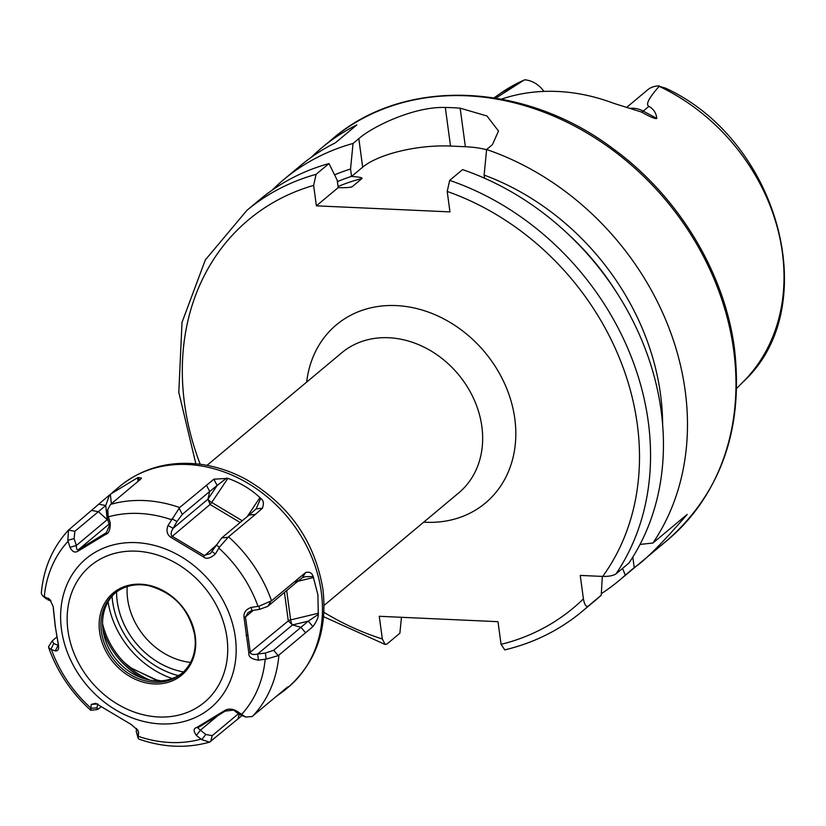 <?xml version="1.0" encoding="UTF-8"?>
<svg xmlns="http://www.w3.org/2000/svg" width="826" height="826" viewBox="0 0 826 826"><rect width="100%" height="100%" fill="white"/><g stroke="black" fill="none" stroke-linecap="round" stroke-linejoin="round"><path stroke-width="1.24" d="M630.29 108.33A23.892 19.814 50.1 0 1 643.227 111.107L656.856 118.438C655.493 119.171 650.372 117.044 641.503 112.047L613.718 103.333A192.644 159.707 -129.9 0 0 503.839 98.346L501.413 99.12M495.817 98.139L524.066 80.081M659.169 86.348A188.958 156.661 50.1 0 1 782.356 252.426A188.958 156.661 50.1 0 1 743.101 381.911C824.575 307.417 778.856 139.924 665.26 88.031L659.169 86.348C648.854 97.974 645.426 104.644 648.916 106.358L643.227 111.107A12.442 3.036 -61.8 0 1 641.503 112.047M656.856 118.438C656.143 112.914 653.49 108.887 648.916 106.358M543.88 91.407A23.892 19.814 -129.9 0 0 524.624 79.812L523.849 80.215A188.958 156.661 50.1 0 0 501.444 92.708L494.031 97.85M659.396 85.925A23.892 19.814 -129.9 0 0 647.605 89.889L626.676 107.37M632.799 557.085L634.234 567.648C645.209 560.327 662.865 542.579 687.191 514.402L652.932 543.023A261.357 216.67 -129.9 0 0 685.167 390.667A261.357 216.67 50.1 0 0 486.617 149.516L492.399 144.684L498.522 131.035L486.937 115.97L460.154 108.165A261.357 216.67 -129.9 0 0 445.307 107.483C414.384 106.347 372.733 126.368 358.814 138.634L353.043 143.466L350.544 169.031A239.767 198.777 -129.9 0 0 334.571 174.854M634.234 567.648L625.292 575.123L622.556 568.412M601.338 593.646A261.357 216.67 -129.9 0 0 618.994 580.637A261.357 216.67 -129.9 0 0 625.292 575.123M272.25 190.094A261.357 216.67 50.1 0 1 283.834 179.521A261.357 216.67 50.1 0 1 353.043 143.466M332.331 138.995C404.069 76.818 524.696 81.629 613.47 149C678.352 196.309 724.65 272.621 734.479 348.696C743.596 428.622 721.263 492.43 667.491 540.111A261.357 216.67 50.1 0 0 733.674 350.141A261.357 216.67 50.1 0 0 574.328 125.934A261.357 216.67 50.1 0 0 332.331 138.995L321.655 147.916A261.357 216.67 -129.9 0 1 356.832 124.902L335.47 142.753A261.357 216.67 -129.9 0 0 300.292 165.768L283.834 179.521M321.655 147.916A261.357 216.67 -129.9 0 0 311.319 157.26M640.026 544.427L652.932 543.023M662.628 424.77A239.767 198.777 -129.9 0 0 484.119 175.081L486.617 149.516M588.349 605.995A261.357 216.67 50.1 0 1 582.051 611.508L594.947 600.729A261.357 216.67 -129.9 0 0 601.245 595.216L588.349 605.995C586.14 607.244 584.498 604.859 583.414 598.84A253.055 209.794 50.1 0 1 501.062 644.363L497.995 621.679L379.258 616.289L382.335 638.983L385.174 644.476L323.616 616.702M501.062 644.363L504.789 649.886C533.916 642.907 559.667 630.114 582.051 611.508M195.845 463.789L178.798 392.319L182.019 322.357L205.354 259.88L246.881 210.393L259.777 199.613A261.357 216.67 -129.9 0 1 328.996 163.558L316.09 174.338L313.622 185.396L316.389 205.839L449.964 211.89L447.207 191.446L449.674 180.388A261.357 216.67 50.1 0 1 615.99 573.894L628.885 563.115A261.357 216.67 -129.9 0 0 462.57 169.609L449.674 180.388M615.99 573.894C613.346 575.66 608.917 576.507 602.712 576.434L580.244 575.412L583.414 598.84M401.467 617.301L399.867 633.243L386.971 644.012L385.174 644.476M328.996 163.558L337.194 180.182L338.195 187.616C345.722 187.843 350.4 187.533 352.237 186.686L351.401 187.027M601.245 595.216L602.309 576.414M484.119 175.081L484.542 178.22M350.544 169.031L351.546 176.465L362.676 167.162L358.814 138.634M349.883 187.296A228.172 189.164 50.1 0 1 352.237 186.686L362.025 178.499C362.48 177.621 358.99 176.94 351.546 176.465M486.597 149.754A66.379 22.436 -7.7 0 0 465.368 146.729L450.521 146.057A66.379 22.436 -7.7 0 0 362.676 167.162M316.389 205.839L338.195 187.616M271.527 600.781L305.63 572.542C309.451 571.52 311.96 572.862 313.168 576.558L317.917 594.906L318.289 614.42C318.557 617.156 316.771 621.204 312.94 626.593L278.228 655.668L266.199 659.096L258.466 660.16C251.672 659.158 248.471 656.877 248.874 653.314L244 617.28C243.525 612.551 245.962 609.258 251.331 607.368L259.044 606.222L271.527 600.781A131.097 108.681 -129.9 0 0 228.544 536.817L219.386 547.215L215.41 553.916C210.196 558.5 206.18 559.46 203.33 556.765L170.972 537.396C167.028 534.711 166.047 530.757 167.998 525.532L179.655 507.546A131.097 108.681 -129.9 0 0 110.56 504.418L107.783 509.353L108.154 515.899L110.25 522.92C110.364 529.734 108.815 533.575 105.604 534.432L78.109 551.097C74.918 553.079 72.213 551.83 69.983 547.328L67.825 540.338L68.486 530.106L110.354 494.258L111.376 503.736M139.326 480.309L138.355 477.531L137.612 477.738L110.354 494.258M138.355 477.531L141.442 478.058L140.503 479.307L110.56 504.418M179.655 507.546L213.872 479.183L227.852 478.378L211.724 502.466A4.151 0.898 -59.1 0 1 210.052 504.48L240.17 522.507M260.665 498.439C263.535 500.205 264.124 503.468 262.42 508.238L256.153 508.888L260.665 498.439L259.942 497.582C250.691 489.023 239.994 482.621 227.852 478.378M262.42 508.238L255.327 514.453L249.091 515.052L256.153 508.888M228.544 536.817L255.327 514.453M241.75 715.77L209.618 742.13L201.771 739.662L196.371 735.408C193.294 731.072 193.387 728.449 196.671 727.52L224.166 710.856C227.79 708.502 231.951 708.553 236.649 711L245.704 717.071L252.095 716.545L286.684 687.738C288.883 686.179 288.79 686.499 286.395 688.719L285.848 689.214A131.097 108.681 -129.9 0 0 286.064 689.018M286.684 687.738C288.883 686.179 288.79 686.499 286.395 688.719L286.085 688.244M276.018 696.628L284.278 690.567L285.848 689.214L285.259 688.936M68.599 529.982C52.596 547.318 43.499 568.422 41.3 593.285L42.446 595.68L49.89 599.552L53.215 606.625L55.383 627.006L58.574 645.674M91.882 510.489L98.366 511.676L74.887 531.273L68.486 530.106L69.023 529.59M298.3 578.407L295.099 583.517L267.727 606.408L259.467 609.371L251.765 610.579L248.037 612.644L245.487 616.919L250.319 652.643C250.97 654.491 253.406 654.956 257.64 654.037L265.373 653.056L273.654 650.258L308.263 621.142L318.289 614.42M305.63 572.542L302.378 577.673L295.099 583.517M313.168 576.558L305.548 576.672L302.378 577.673M312.94 626.593L308.263 621.142L292.518 624.931A4.151 1.125 76.5 0 1 290.638 619.903A4.151 1.404 -7.7 0 0 288.295 620.904L248.874 653.314M305.661 632.85L301.025 627.368L292.487 624.931L288.295 620.904L284.443 592.428M90.54 708.347L96.983 707.841L97.561 709.482L90.767 710.308L91.221 704.402L95.692 703.329L131.313 724.557L137.942 730.432L138.623 732.786L138.128 738.248L138.913 739.115C163.125 747.53 186.697 748.542 209.618 742.13M55.383 627.006L58.285 644.672C59.193 649.029 58.202 651.125 55.29 650.95L50.882 649.339L48.6 647.491L48.796 646.211L52.172 640.997L53.721 643.464L58.481 645.612M238.022 718.847L239.199 714.366M201.771 739.662L205.767 734.479L212.241 735.656L238.415 713.767M196.371 735.408L200.429 730.174L205.767 734.479M266.199 659.096L265.373 653.056M258.466 660.16L257.64 654.037L292.507 624.931M244 617.28L245.487 616.919L253.375 610.321M99.605 631.9A53.473 44.336 -129.9 0 0 154.183 683.938A53.473 44.336 -129.9 0 0 195.266 636.237A53.473 44.336 -129.9 0 0 140.699 584.199A53.473 44.336 -129.9 0 0 99.605 631.9M101.371 631.415A52.234 43.303 -129.9 0 0 133.213 676.215A52.234 43.303 -129.9 0 0 181.575 673.603A52.234 43.303 -129.9 0 0 195.256 641.492A52.234 43.303 -129.9 0 0 194.802 635.648A52.234 43.303 -129.9 0 0 148.639 585.696A52.234 43.303 -129.9 0 0 114.597 593.45A52.234 43.303 -129.9 0 0 101.371 631.415M182.391 672.901A52.234 43.303 50.1 0 1 138.613 676.639A52.234 43.303 50.1 0 1 103.983 635.194A52.234 43.303 50.1 0 1 103.023 630.032A52.234 43.303 -129.9 0 1 115.433 592.769M102.558 623.62A70.799 58.698 -129.9 0 0 149.743 680.087M159.79 680.882A70.53 58.47 50.1 0 1 156.248 680.159L129.021 666.954M124.024 662.245L131.448 668.275L156.713 680.005A2.488 0.94 103 0 0 156.248 680.159M108.082 601.793A84.779 70.282 -129.9 0 0 172.2 678.538M53.411 608.638L53.215 606.625M55.249 626.438L53.277 608.204M55.29 650.95L58.326 644.848M50.882 649.339L53.721 643.464M56.849 636.929L52.172 640.997M48.156 598.158L50.004 599.676M43.737 596.465L46.628 599.118L42.446 595.68M51.067 601.06L47.815 599.779M69.983 547.328L76.322 545.501C76.395 548.98 77.076 550.395 78.387 549.724L106.079 532.884M67.825 540.338L74.092 538.552L76.322 545.501L107.235 519.637L108.082 520.617M74.887 531.273L74.092 538.552M99.265 504.294L105.728 505.512L98.366 511.676L107.235 519.657A4.151 2.23 -6.1 0 0 107.865 519.864M109.466 495.042L105.728 505.512L107.225 519.626M108.154 515.899L107.421 518.356L107.019 513.524L107.783 509.353M110.25 522.92L109.486 525.398L107.421 518.356M105.604 534.432L109.486 525.398M78.109 551.097L78.387 549.724L109.094 524.066M167.998 525.532L173.13 528.289C170.868 532.089 170.517 534.732 172.066 536.219L204.156 555.423L210.372 553.544L221.709 537.922L249.091 515.052M171.911 518.79L176.971 521.505L173.13 528.289L207.987 499.162L210.052 504.48L170.972 537.396M206.428 485.172L209.701 491.48L182.319 514.35L176.971 521.505M213.872 479.183L217.114 485.512L209.701 491.48L207.966 499.172M226.665 478.089L217.114 485.512L207.987 499.152A4.151 0.919 33.8 0 0 211.724 502.466L242.266 520.752M219.386 547.215L216.206 544.995M215.41 553.916L212.168 551.654M203.33 556.765L215.751 545.738M251.331 607.368L251.765 610.579M259.044 606.222L259.467 609.371M236.649 711L233.82 710.143M242.101 715.213L239.096 714.283L233.593 710.071L225.209 711.124L197.682 727.83L200.429 730.174L217.672 715.781M245.704 717.071L239.096 714.283M224.166 710.856L225.209 711.124M196.671 727.52L197.951 727.644M138.623 732.786L137.684 729.957M138.025 736.771L136.218 731.33L136.61 728.491M138.128 738.248L136.218 731.33M97.561 709.482L101.257 706.746M97.747 703.917L96.983 707.841M91.221 704.402L97.065 703.969M313.622 185.396A253.055 209.794 -129.9 0 0 200.212 464.274M323.916 612.314A253.055 209.794 -129.9 0 0 382.335 638.983M602.712 576.434A253.055 209.794 -129.9 0 0 447.207 191.446M423.707 522.156A116.156 96.301 -129.9 0 0 514.794 418.637A116.156 96.301 -129.9 0 0 409.562 307.065A116.156 96.301 -129.9 0 0 306.673 382.087M246.881 210.393A261.357 216.67 50.1 0 1 316.09 174.338M567.348 233.417A232.312 192.603 50.1 0 1 616.351 292.053M337.39 181.648A232.312 192.603 50.1 0 1 351.535 176.351M362.025 178.499A228.172 189.164 -129.9 0 0 338.051 186.542M450.521 146.057L445.307 107.483M460.154 108.165L465.368 146.729M324.06 605.427L458.74 492.885A91.263 75.662 -129.9 0 0 481.857 426.546A91.263 75.662 50.1 0 0 426.206 348.252A91.263 75.662 50.1 0 0 341.706 352.816L207.016 465.348M119.987 486.173C142.908 467.722 169.898 460.464 200.976 464.367C216.742 466.566 231.951 471.667 246.602 479.7C289.358 504.892 314.799 541.391 322.904 589.186C327.612 629.711 316.017 662.431 288.109 687.366A131.097 108.681 -129.9 0 0 321.293 592.077A131.097 108.681 -129.9 0 0 241.378 479.617A131.097 108.681 -129.9 0 0 119.987 486.173L112.253 492.637M278.889 655.214A131.097 108.681 50.1 0 1 252.777 716.049M258.022 606.356A122.795 101.804 -129.9 0 0 218.88 548.123M171.354 519.668A122.795 101.804 -129.9 0 0 108.443 516.818M68.073 541.288A122.795 101.804 -129.9 0 0 44.294 596.671M270.887 601.349L267.727 606.408M313.643 577.488L297.897 581.277M318.464 613.222L290.638 619.903L286.674 590.559M278.228 655.668L273.654 650.258M265.167 659.272A122.795 101.804 50.1 0 1 241.399 714.655M201.028 739.125A122.795 101.804 50.1 0 1 138.107 736.276M90.592 707.82A122.795 101.804 50.1 0 1 51.449 649.587M210.651 741.655L212.241 735.656M235.317 637.207A97.189 80.576 50.1 0 1 160.647 723.917A97.189 80.576 50.1 0 1 61.465 629.329A97.189 80.576 -129.9 0 1 136.135 542.63A97.189 80.576 -129.9 0 1 235.317 637.207M246.065 635.648L247.449 635.153M226.944 637.672A88.898 73.7 -129.9 0 0 136.228 551.159A88.898 73.7 -129.9 0 0 67.928 630.465A88.898 73.7 50.1 0 0 158.644 716.978A88.898 73.7 50.1 0 0 226.944 637.672M143.166 678.383A70.592 58.522 50.1 0 1 103.074 630.393M178.395 675.637A78.821 65.347 50.1 0 1 112.543 601.122A78.821 65.347 50.1 0 1 112.037 596.217M183.444 671.941A73.586 61.01 50.1 0 1 117.22 601.338A73.586 61.01 50.1 0 1 116.569 591.912M190.548 662.431A65.368 54.196 50.1 0 1 127.638 599.108A65.368 54.196 50.1 0 1 127.194 586.605M137.612 477.738L138.014 481.413M106.523 532.471L105.645 533.204M179.077 508.124L182.319 514.35M259.942 497.582L247.18 516.653M227.873 537.334L221.709 537.922M501.444 92.708L524.562 79.843M743.101 381.911L736.72 388.292M667.491 540.111L618.994 580.637M288.109 687.366L284.278 690.567M90.767 710.308C71.315 692.704 57.262 671.775 48.6 647.491M148.639 585.696C173.935 592.727 189.319 609.402 194.802 635.7L195.256 641.492M156.713 680.005L160.894 680.83"/></g></svg>
